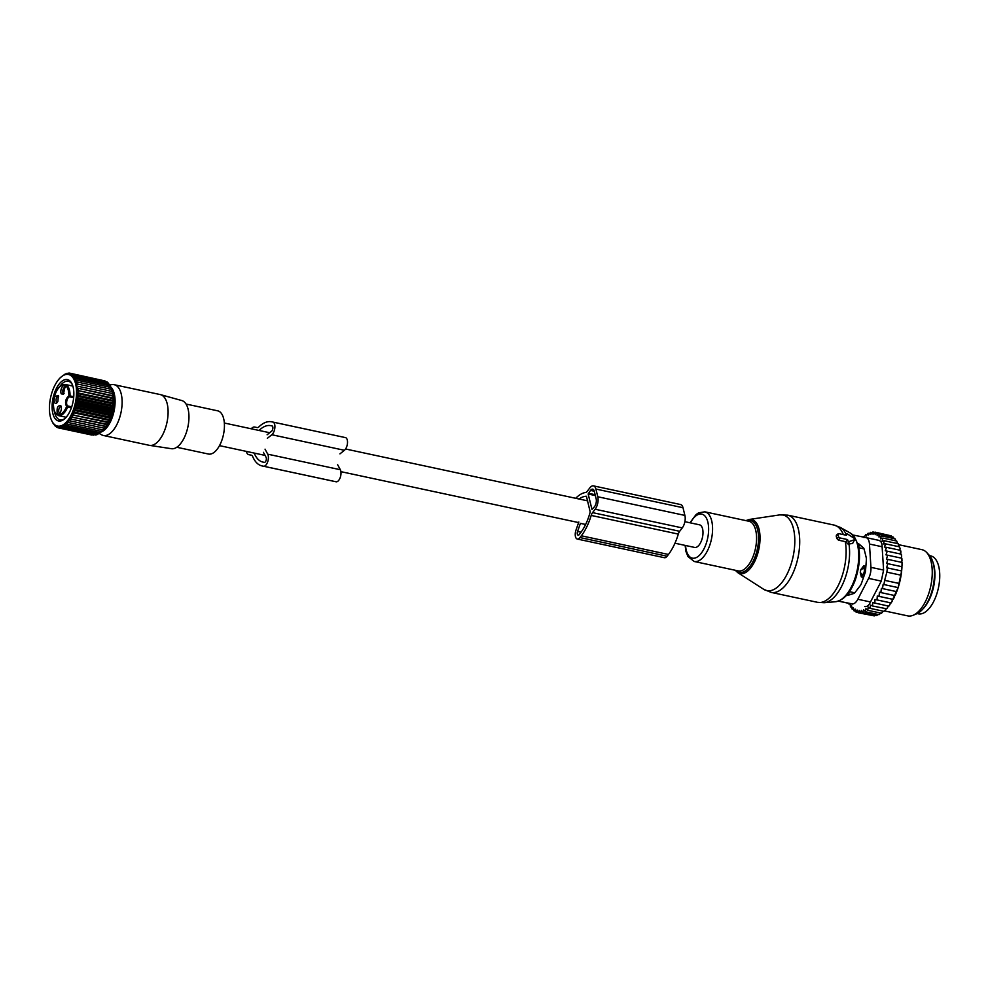 <?xml version="1.0" encoding="UTF-8"?>
<svg xmlns="http://www.w3.org/2000/svg" width="989" height="989" viewBox="0 0 989 989"><rect width="100%" height="100%" fill="white"/><g stroke="black" fill="none" stroke-linecap="round" stroke-linejoin="round"><path stroke-width="1.48" d="M684.883 521.685L699.483 524.813A11.571 5.551 102.1 0 1 702.499 537.2A11.571 5.551 102.1 0 1 694.637 547.436L674.968 543.221M109.519 384.857L112.363 384.597A25.961 12.461 102.1 0 1 114.205 384.709L160.193 394.562A25.961 12.461 102.1 0 1 160.539 394.648A25.961 12.461 102.1 0 1 162.925 434.258A25.961 12.461 102.1 0 1 149.673 445.384A25.961 12.461 102.1 0 1 149.314 445.322L103.338 435.469A25.961 12.461 102.1 0 1 101.607 434.814L99.135 433.429M114.205 384.709A25.961 12.461 102.1 0 1 116.937 424.405A25.961 12.461 102.1 0 1 103.338 435.469M110.521 386.687A24.07 11.559 102.1 0 1 110.298 422.068A24.07 11.559 102.1 0 1 100.779 432.144M149.673 445.384L171.456 448.709A24.638 11.831 -77.9 0 0 184.041 438.139A24.638 11.831 -77.9 0 0 181.778 400.545L160.539 394.648M186.043 404.044L217.704 410.831A22.104 10.607 102.1 0 1 220.028 444.617A22.104 10.607 102.1 0 1 208.444 454.038L176.784 447.263M73.656 397.689L69.502 396.799A4.797 2.299 -77.9 0 0 66.807 401.027A4.797 2.299 -77.9 0 0 67.586 405.935L67.586 405.935A0.841 0.717 -52.1 0 0 66.597 406.566C64.693 402.461 65.447 398.876 68.859 395.823A15.095 7.244 102.1 0 0 61.751 385.438A15.095 7.244 102.1 0 0 53.406 402.671A15.095 7.244 102.1 0 0 57.683 414.576A15.095 7.244 102.1 0 0 66.597 406.566L67.623 407.097A15.935 7.652 102.1 0 1 58.487 415.615L66.176 417.271M72.852 386.093L65.163 384.449A15.935 7.652 102.1 0 1 70.021 395.748L69.502 396.799A0.841 0.717 74.9 0 1 68.859 395.823L73.755 396.552M60.898 405.861C57.844 405.107 56.62 407.555 57.226 413.217A4.512 2.163 102.1 0 0 59.439 413.476A4.512 2.163 102.1 0 0 61.021 406.096A4.512 2.163 102.1 0 0 60.898 405.861M57.869 401.435L58.4 395.501L55.025 396.465A4.512 2.163 102.1 0 0 54.321 401.893A4.512 2.163 102.1 0 0 56.818 402.894A4.512 2.163 102.1 0 0 57.869 401.435M61.306 393.882L63.506 394.154L64.977 386.538A4.512 2.163 102.1 0 0 61.714 387.725A4.512 2.163 102.1 0 0 61.306 393.882M60.02 412.809A3.103 1.496 102.1 0 1 59.624 412.833A3.103 1.496 102.1 0 1 59.006 412.326A3.103 1.496 -77.9 0 1 59.019 408.754A3.103 1.496 -77.9 0 1 60.922 406.763A3.103 1.496 -77.9 0 1 61.281 406.949M57.411 402.226A3.103 1.496 102.1 0 1 57.003 402.239A3.103 1.496 102.1 0 1 56.682 397.504A3.103 1.496 -77.9 0 1 58.314 396.169A3.103 1.496 -77.9 0 1 58.66 396.354M64.087 393.486A3.103 1.496 -77.9 0 1 63.692 393.511A3.103 1.496 -77.9 0 1 63.086 393.004A3.103 1.496 102.1 0 1 63.098 389.431A3.103 1.496 102.1 0 1 65.002 387.441A3.103 1.496 102.1 0 1 65.348 387.614M112.697 393.535L78.391 386.378L112.697 393.535L111.98 391.409L78.007 384.128L76.314 385.747M112.993 395.736L76.61 387.948L112.61 396.033L112.363 393.647M76.61 387.948L78.391 386.378M60.762 377.303L65.361 373.904L64.767 374.707L66.77 373.372L66.09 374.324L68.142 373.1L67.388 374.188L70.775 373.36L69.848 374.683L72.012 373.879L70.985 375.301L73.174 374.646L72.036 376.154L74.237 375.684L73.013 377.242L75.226 376.945L73.903 378.552L76.091 378.441L74.669 380.073L76.858 380.147L75.337 381.791L77.501 382.051L75.893 383.695L78.007 384.128M60.972 377.13L60.824 377.254A26.369 12.659 102.1 0 1 74.768 381.099A26.369 12.659 102.1 0 1 73.359 409.916A26.369 12.659 102.1 0 1 51.576 420.399A26.369 12.659 102.1 0 1 52.59 390.643A26.369 12.659 102.1 0 1 60.824 377.254M109.717 417.049L109.927 418.05L73.557 410.25L75.757 409.78L109.717 417.049L112.536 408.049L113.166 398.048L76.783 390.259L112.721 398.518M110.756 415.627L74.373 407.839L75.757 409.78M74.373 407.839L76.561 407.196L110.533 414.465M111.46 413.142L75.09 405.342L76.561 407.196M75.09 405.342L77.253 404.538L111.225 411.82M112.066 410.608L75.683 402.807L77.253 404.538M75.683 402.807L77.822 401.855L111.782 409.137M112.536 408.049L76.153 400.248L77.822 401.855M76.153 400.248L78.255 399.148L112.227 406.43M112.894 405.478L76.512 397.689L78.255 399.148M76.512 397.689L78.564 396.465L112.523 403.747M113.117 402.943L76.734 395.155L78.564 396.465M76.734 395.155L78.724 393.82L112.697 401.101M113.203 400.458L76.821 392.67L78.724 393.82M76.821 392.67L78.749 391.236M76.783 390.259L78.638 388.751M113.166 398.048L112.61 396.033M109.927 418.05L105.749 426.531L101.36 431.637L103.116 430.079A24.774 11.905 -77.9 0 0 110.842 417.494A24.774 11.905 -77.9 0 0 111.806 389.53L110.063 385.71L76.091 378.441M104.995 380.938L69.49 373.1M106.429 381.779L72.012 373.879M107.727 382.854L107.133 381.927L73.174 374.646M109.396 385.042L108.209 382.953L74.237 375.684M110.274 386.353L109.186 384.227L75.226 376.945M111.052 387.873L111.98 391.409M77.501 382.051L111.46 389.332M76.858 380.147L110.83 387.428M68.142 373.1L69.082 373.31M66.77 373.372L67.437 373.521M51.651 420.56L52.763 422.736M104.525 428.262L68.142 420.473L68.946 422.624L66.869 422.006L67.586 424.133L65.558 423.329L66.201 425.418L64.236 424.429L64.792 426.457L62.888 425.295L63.383 427.248L61.553 425.925L61.973 427.78L60.23 426.308L60.601 428.052L58.932 426.444L59.253 428.052L57.683 426.321L57.955 427.792L56.484 425.95L56.732 427.273L55.347 425.344L55.569 426.506L52.64 422.711M68.142 420.473L104.228 428.188M105.749 426.531L69.366 418.743L70.256 420.906M69.366 418.743L105.489 426.271M106.911 424.627L70.528 416.839L71.517 419.002M70.528 416.839L106.676 424.182M107.999 422.575L71.616 414.774L72.704 416.901M71.616 414.774L107.789 421.932M109.013 420.362L72.63 412.574L73.816 414.651M72.63 412.574L74.83 412.277L108.802 419.546M73.557 410.25L74.83 412.277M54.642 392.546A21.165 10.162 -77.9 0 0 53.517 415.677A21.165 10.162 -77.9 0 0 64.705 418.755A21.165 10.162 -77.9 0 0 71.319 408.012A21.165 10.162 -77.9 0 0 72.123 384.128A21.165 10.162 -77.9 0 0 54.642 392.546M101.941 431.117L100.161 432.688L66.201 425.418M100.618 432.218L98.752 433.726L64.792 426.457M99.271 433.095L97.342 434.517L63.383 427.248M96.897 434.418L95.945 435.049L61.973 427.78M95.265 434.913L60.601 428.052M93.621 435.123L59.253 428.052M91.952 435.061L57.955 427.792M55.569 426.506L56.274 426.655M56.732 427.273L57.708 427.483M67.586 424.133L101.558 431.414M68.946 422.624L102.918 429.906M54.494 411.832A19.755 9.482 -77.9 0 0 60.057 419.855A19.755 9.482 -77.9 0 0 65.262 418.236M72.42 384.832A19.755 9.482 -77.9 0 0 68.328 381.222A19.755 9.482 -77.9 0 0 59.97 386.266M267.327 438.325L271.827 434.74A6.775 3.251 102.1 0 0 274.88 427.594A6.775 3.251 102.1 0 0 272.853 422.056A6.775 3.251 102.1 0 1 272.853 422.056L271.505 421.784A40.908 19.644 102.1 0 0 258.895 426.865A5.637 2.707 102.1 0 1 257.152 427.557L254.618 427.05A9.025 4.339 102.1 0 0 251.268 428.781M265.052 449.167L267.722 454.174A6.775 3.251 102.1 0 1 267.648 461.925A6.775 3.251 102.1 0 1 263.531 466.227L262.196 465.955A40.908 19.644 102.1 0 1 262.06 465.93A40.908 19.644 102.1 0 1 252.652 456.473A5.637 2.707 102.1 0 0 251.354 455.175A5.637 2.707 102.1 0 1 251.354 455.175L248.795 454.668A9.025 4.339 102.1 0 1 248.771 454.656A9.025 4.339 102.1 0 1 246.31 451.38M259.069 430.462A36.964 17.753 102.1 0 1 270.689 425.653L272.024 425.913A2.819 1.36 102.1 0 1 272.037 425.925A2.819 1.36 102.1 0 1 272.877 428.225A2.819 1.36 102.1 0 1 271.604 431.204L267.104 434.789M263.408 452.319L266.09 457.338A2.819 1.36 102.1 0 1 266.053 460.565A2.819 1.36 102.1 0 1 264.347 462.358L263.012 462.098A36.964 17.753 102.1 0 1 262.889 462.073A36.964 17.753 102.1 0 1 254.21 453.073M262.196 465.955L334.801 481.519A40.908 19.644 102.1 0 1 334.665 481.482A40.908 19.644 102.1 0 1 334.529 481.458M334.801 481.519L336.124 481.779A6.775 3.251 102.1 0 0 340.241 477.477A6.775 3.251 102.1 0 0 340.327 469.726L337.645 464.719M339.932 453.877L344.419 450.292A6.775 3.251 102.1 0 0 347.473 443.159A6.775 3.251 102.1 0 0 345.458 437.608A6.775 3.251 102.1 0 0 345.433 437.608L272.877 422.068M846.93 594.871A4.512 2.163 -77.9 0 0 848.278 593.919L849.328 591.756M854.731 592.807L849.959 591.781M863.533 577.403L861.332 576.933L860.257 572.384L860.85 569.59L863.657 565.881L865.87 566.351M864.052 548.907L858.749 547.696M861.332 576.933L862.989 574.696A4.512 2.163 -77.9 0 0 864.287 568.564L863.657 565.881M859.218 547.881L858.539 545.273A4.512 2.163 -77.9 0 0 857.871 544.037M923.071 608.779A29.621 14.229 -77.9 0 0 932.998 562.42M917.162 613.576L918.324 613.823A29.621 14.229 -77.9 0 0 925.852 611.622A29.621 14.229 -77.9 0 0 939.55 580.469A29.621 14.229 -77.9 0 0 930.736 555.892L929.573 555.633M900.596 554.025L900.373 550.304L886.564 547.35L885.266 550.762L901.375 554.199A40.067 19.236 102.1 0 1 901.647 556.201L901.078 554.124M900.991 552.134A40.067 19.236 -77.9 0 0 900.608 550.428L900.373 550.304M892.165 601.201A40.067 19.236 102.1 0 1 891.101 602.944L898.136 587.602L901.634 570.987L901.56 566.635L886.639 563.446L887.862 559.391L901.659 562.358L901.993 560.627L901.511 558.167L885.959 554.854L887.269 551.17M889.915 604.687L888.864 606.109A40.067 19.236 102.1 0 0 889.915 604.687L890.323 602.783L891.101 602.944M887.998 605.973L887.615 607.654A40.067 19.236 102.1 0 1 886.614 608.779L872.508 605.985L872.694 602.598L888.604 606.109M885.687 608.804L885.316 610.077A40.067 19.236 102.1 0 1 884.735 610.621A40.067 19.236 102.1 0 1 884.463 610.856M883.264 611.19L881.508 613.242L867.699 610.287L868.231 607.085L870.122 608.371L883.931 611.326L885.316 610.077M880.779 613.081L879.06 614.651L865.264 611.697L865.931 608.643L867.699 610.287M878.244 614.478L876.65 615.541L862.841 612.587L863.644 609.731L865.264 611.697M895.985 540.872L895.045 538.807L881.248 535.84L880.63 538.894L882.917 538.078L896.714 541.032L897.505 543.579M898.704 544.877A40.067 19.236 102.1 0 1 898.778 545.05A40.067 19.236 102.1 0 1 898.939 545.421L898.173 543.715L898.766 546.694M899.607 547.115A40.067 19.236 102.1 0 1 900.077 548.536L899.607 547.115M899.755 550.181L900.077 548.536M901.251 558.105L901.647 556.201M901.511 558.167L901.857 558.241A40.067 19.236 102.1 0 1 901.993 560.627M902.042 562.444A40.067 19.236 102.1 0 1 902.017 565.461L902.042 562.444M901.758 566.685L902.017 565.461M901.56 566.635L901.968 566.734A40.067 19.236 102.1 0 1 896.726 591.645M896.257 592.831A40.067 19.236 102.1 0 1 895.057 595.613M894.279 597.269A40.067 19.236 102.1 0 1 894.056 597.715A40.067 19.236 102.1 0 1 893.178 599.408M887.615 607.654L886.305 608.94M870.122 608.371L870.493 605.058L872.508 605.985M862.841 612.587L861.394 610.324L860.479 612.945L874.276 615.9L875.92 614.973M860.479 612.945L859.194 610.411L858.192 612.772L872.446 615.504M858.192 612.772L857.092 609.99L856.017 612.055L858.081 612.5M856.017 612.055L855.114 609.076L853.977 610.819L855.757 611.202M863.014 537.002L864.46 536.817M881.248 535.84L878.974 537.015L879.382 534.097L877.132 535.605L877.354 532.861L875.154 534.69L875.178 532.156L873.052 534.27L872.891 531.983L870.852 534.357L870.518 532.342L868.602 534.95L868.107 533.232L866.315 536.038L865.659 534.641L864.015 537.608L863.236 536.557M865.659 534.641L867.019 534.925M868.107 533.232L869.628 533.553M870.518 532.342L872.261 532.712M872.891 531.983L874.919 532.416M875.178 532.156L889.235 535.408M877.354 532.861L891.151 535.828L892.276 537.336M879.382 534.097L893.191 537.064L894.217 538.646M887.702 555.2L886.416 559.106L887.862 559.391M899.162 583.461L884.648 580.358L886.861 572.161L887.417 567.933L886.639 567.773L887.763 563.681M887.417 567.933L901.226 570.888M886.861 572.161L900.658 575.116M885.106 580.444L898.914 583.399M884.648 580.358L883.919 584.548L897.715 587.515M898.136 587.602L883.128 584.388L882.509 588.591L896.318 591.546M838.759 600.978A11.287 5.415 -77.9 0 0 839.735 601.411A11.287 5.415 -77.9 0 0 839.772 601.411L852.048 603.859A11.287 5.415 -77.9 0 0 857.822 599.26L868.614 578.392A11.287 5.415 102.1 0 0 870.938 567.352L869.455 544.037L882.114 546.756C882.126 543.072 880.976 540.921 878.677 540.315L866.055 537.608A11.287 5.415 102.1 0 0 866.018 537.596L853.742 535.16A11.287 5.415 102.1 0 0 853 535.111M882.114 546.756L883.597 570.06L881.273 581.099L870.481 601.967L857.822 599.26M852.048 603.859L839.735 601.411M926.606 552.443L929.203 555.212A31.574 15.169 102.1 0 1 928.164 600.916A31.574 15.169 102.1 0 1 916.642 613.798L913.144 615.269A33.861 16.257 -77.9 0 0 925.494 601.448A33.861 16.257 -77.9 0 0 926.606 552.443A33.861 16.257 -77.9 0 0 921.946 549.674L898.605 544.679M848.142 595.279L846.819 594.995A5.637 2.707 -77.9 0 0 847.437 595.316A5.637 2.707 -77.9 0 0 848.191 595.267L853.643 593.524A5.637 2.707 -77.9 0 0 855.139 592.337L860.282 585.612A5.637 2.707 -77.9 0 0 861.481 583.275L864.93 573.397A5.637 2.707 -77.9 0 0 865.536 570.529L866.364 560.133A5.637 2.707 -77.9 0 0 866.203 557.512L864.188 549.377A5.637 2.707 -77.9 0 0 863.298 547.708L858.984 544.024A5.637 2.707 -77.9 0 0 858.353 543.703A5.637 2.707 -77.9 0 0 857.772 543.703M864.707 606.566C867.069 606.9 868.997 605.367 870.481 601.967M884.426 610.893L907.754 615.887A33.861 16.257 -77.9 0 0 913.144 615.269M866.055 537.608A11.287 5.415 102.1 0 1 869.455 544.037M883.128 584.388L883.919 584.548M848.958 603.389L850.219 604.427M853.977 610.819L853.272 607.666L852.122 609.076L851.616 605.8L850.453 606.85L850.132 603.475L848.995 604.168M894.637 595.539L879.431 592.275L879.036 596.367L877.292 596.008L877.008 599.903L874.993 599.495L874.808 603.154M877.008 599.903L890.805 602.87M877.292 596.008L892.573 599.285M879.036 596.367L892.832 599.322M879.431 592.275L894.674 595.526M880.865 592.572L881.384 588.356L896.516 591.607M881.384 588.356L882.509 588.591M886.564 547.35L884.401 547.041L885.6 543.863L899.397 546.818M882.917 538.078L882.101 541.206L884.376 540.76L883.375 543.938L885.6 543.863M884.376 540.76L898.173 543.715M850.453 606.85L851.813 607.135M852.122 609.076L853.668 609.409M874.993 599.495L890.323 602.783M846.3 534.468L846.497 535.296L838.759 533.64A1.125 0.692 37.4 0 0 838.004 534.283L838.635 536.854A1.125 0.692 37.4 0 0 839.809 537.917L838.487 540.167L845.78 541.737L848.092 544.086L852.617 543.48L854.756 539.487A1.125 0.692 37.4 0 0 854.1 538.251L847.561 534.035A1.125 0.692 37.4 0 0 846.3 534.468L845.62 535.111M854.756 539.487A1.125 0.692 37.4 0 1 854.471 539.734L849.39 541.453A1.125 0.692 37.4 0 1 847.758 540.402L847.561 539.574L839.809 537.917M837.238 535.098L836.2 535.976L836.83 538.548L838.487 540.167M847.561 539.574L845.78 541.737M575.697 498.295A40.908 19.644 -77.9 0 1 585.537 492.485A5.637 2.707 -77.9 0 0 587.281 491.236L589.864 487.861A9.025 4.339 -77.9 0 1 593.449 485.871A9.025 4.339 -77.9 0 1 595.885 489.061L597.789 496.762A9.025 4.339 -77.9 0 1 595.155 509.248L592.559 512.623A5.637 2.707 -77.9 0 0 591.199 515.43A40.908 19.644 -77.9 0 1 581.334 535.791L579.987 537.559A6.775 3.251 -77.9 0 1 577.292 539.042A6.775 3.251 -77.9 0 1 575.994 530.092L578.825 521.994M577.292 539.042L664.41 557.709A6.775 3.251 -77.9 0 0 667.093 556.214L668.453 554.458A40.908 19.644 -77.9 0 0 678.318 534.097A5.637 2.707 -77.9 0 1 679.678 531.291L682.262 527.916A9.025 4.339 -77.9 0 0 684.895 515.417L597.789 496.762M586.428 496.28L590.198 511.968A36.964 17.753 -77.9 0 1 580.592 532.799L579.245 534.567A2.819 1.36 -77.9 0 1 578.12 535.185A2.819 1.36 -77.9 0 1 577.576 531.452L580.407 523.354L585.636 524.467M586.316 496.255A36.964 17.753 -77.9 0 0 579.097 499.025M588.171 494.03L591.978 509.434L594.513 506.689A5.637 2.707 -77.9 0 0 596.157 498.876L594.265 491.174A5.637 2.707 -77.9 0 0 592.745 489.184A5.637 2.707 -77.9 0 0 590.495 490.42L588.171 494.03L595.341 495.563M684.895 515.417L683.003 507.716A9.025 4.339 -77.9 0 0 680.568 504.538L593.449 485.871M71.727 406.825L67.586 405.935L67.623 407.097L71.356 407.888M248.795 454.668L251.651 455.274L248.771 454.656M270.689 425.653L272.185 425.975M263.531 466.227L336.124 481.779M267.722 454.174L340.327 469.726M271.827 434.74L344.419 450.292M847.894 593.709A4.512 2.831 38.2 0 0 848.278 593.919L850.75 594.451M860.85 569.59A4.512 2.769 166.9 0 1 864.287 568.564L865.672 568.86M864.374 574.992L862.989 574.696A4.512 2.732 36.7 0 1 860.257 572.384M861.085 545.817L858.539 545.273A4.512 2.868 165.3 0 0 858.217 545.285M866.092 537.62L878.677 540.315M870.938 567.352L883.597 570.06M839.772 601.411L852.431 604.131M857.797 543.789L859.021 544.049M868.614 578.392L881.273 581.099M790.162 566.932A38.67 18.568 -77.9 0 0 779.666 514.898L787.689 515.145A39.498 18.964 -77.9 0 1 794.971 568.205A39.498 18.964 -77.9 0 1 771.136 592.386L763.718 589.32A38.67 18.568 -77.9 0 0 790.162 566.932M779.666 514.898L749.217 519.472A27.655 13.277 102.1 0 1 756.721 556.671A27.655 13.277 102.1 0 1 737.819 572.68L763.718 589.32M735.915 570.418A26.567 12.758 -77.9 0 0 755.361 556.078A26.567 12.758 -77.9 0 0 757.599 529.696A26.567 12.758 -77.9 0 0 746.559 520.758M771.136 592.386L817.544 602.326A39.498 18.964 -77.9 0 0 841.379 578.145A39.498 18.964 -77.9 0 0 845.298 541.626M685.105 545.396L685.995 551.639L687.936 556.523L694.191 561.48L738.202 570.9A25.393 12.189 -77.9 0 0 753.519 555.361A25.393 12.189 -77.9 0 0 748.834 521.24L704.836 511.82L698.531 512.871L696.071 514.577L689.951 522.773M817.544 602.326L824.196 602.734A38.93 18.692 -77.9 0 0 844.915 578.738A38.93 18.692 -77.9 0 0 848.958 543.925M694.191 561.48A25.393 12.189 -77.9 0 0 709.521 545.928A25.393 12.189 -77.9 0 0 704.836 511.82M685.55 545.483A22.524 10.817 -77.9 0 0 693.746 558.253A22.524 10.817 -77.9 0 0 705.923 544.358A22.524 10.817 -77.9 0 0 705.59 516.814A22.524 10.817 -77.9 0 0 690.396 522.86M835.544 601.732A35.53 17.06 -77.9 0 0 854.447 579.826A35.53 17.06 -77.9 0 0 850.268 533.009C860.529 542.083 862.235 557.635 855.398 579.653C850.503 592.831 843.889 600.187 835.544 601.732L824.196 602.734M846.114 534.184A38.93 18.692 -77.9 0 0 840.329 527.434L834.098 525.085L787.689 515.145M854.471 539.734L852.617 543.48M849.39 541.453L848.092 544.086M847.758 540.402L845.855 542.195M843.345 534.616A39.498 18.964 -77.9 0 0 834.098 525.085M838.635 536.854L836.83 538.548M838.004 534.283L836.2 535.976M679.678 531.291L592.559 512.623M682.262 527.916L595.155 509.248M581.05 532.193L577.576 531.452M678.318 534.097L591.199 515.43M668.453 554.458L581.334 535.791M667.093 556.214L579.987 537.559M683.003 507.716L595.885 489.061M594.278 491.236L590.495 490.42M595.131 494.71L588.344 493.251M224.342 423.02L269.688 432.737M345.569 448.994L587.713 500.867M219.496 445.643L265.052 455.397M340.908 471.654L578.614 522.575M113.339 394.759L114.526 395.019M106.651 425.938L107.85 426.197M65.163 384.449C59.043 384.659 55.087 390.766 53.282 402.77C54.185 417.815 56.398 413.204 58.487 415.615M262.06 465.93L334.665 481.482M272.853 422.056L345.458 437.608M848.29 595.242L846.868 594.933M859.107 544.123L857.822 543.839M884.735 610.621L883.981 611.289M898.778 545.05L898.494 544.42M749.217 519.472L745.904 520.622M735.26 570.27L737.819 572.68M850.268 533.009L840.329 527.434M846.436 533.924L845.138 535M838.14 533.739L836.373 535.21"/></g></svg>
